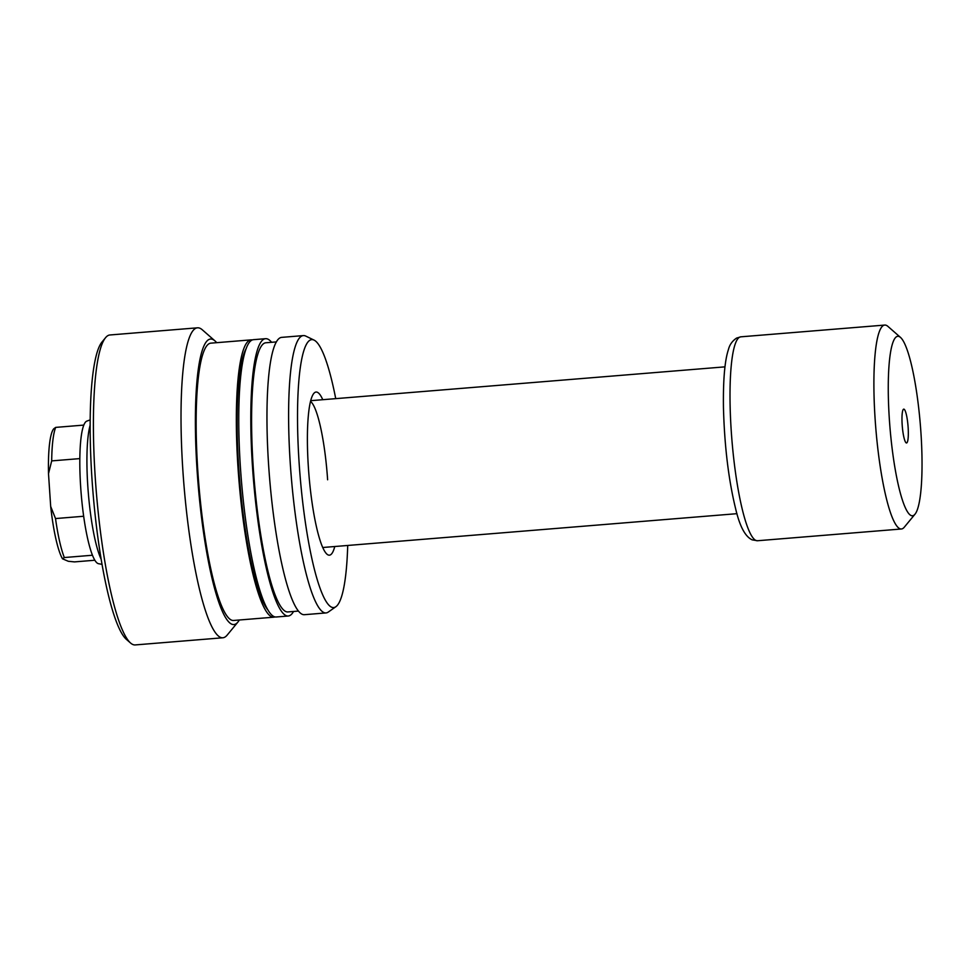<?xml version="1.0" encoding="UTF-8"?>
<svg xmlns="http://www.w3.org/2000/svg" width="970" height="970" viewBox="0 0 970 970"><rect width="100%" height="100%" fill="white"/><g stroke="black" fill="none" stroke-linecap="round" stroke-linejoin="round"><path stroke-width="1.45" d="M334.759 546.522A81.844 13.859 -94.7 0 1 326.926 554.149A81.844 13.859 -94.7 0 1 308.387 467.455A81.844 13.859 -94.7 0 1 313.807 393.444A81.844 13.859 -94.7 0 1 322.767 399.701M216.674 342.677A143.22 24.262 85.3 0 0 214.928 340.858L202.245 329.751A155.491 26.335 85.3 0 0 199.929 328.248A155.491 26.335 85.3 0 0 197.54 327.811L109.913 334.977A155.491 26.335 85.3 0 0 105.597 337.645A155.491 26.335 85.3 0 0 96.321 492.093A155.491 26.335 85.3 0 0 130.526 642.989A155.491 26.335 85.3 0 0 132.841 644.504A155.491 26.335 85.3 0 0 135.23 644.929L222.845 637.775A155.491 26.335 85.3 0 0 227.174 635.095L237.892 622.085A143.22 24.262 85.3 0 0 239.311 620M197.54 327.811A155.491 26.335 85.3 0 0 183.403 478.028A155.491 26.335 85.3 0 0 220.457 637.351A155.491 26.335 85.3 0 0 222.845 637.775M214.928 340.858A143.22 24.262 85.3 0 0 212.794 339.464A143.22 24.262 85.3 0 0 197.128 471.056A143.22 24.262 85.3 0 0 231.709 624.159A143.22 24.262 85.3 0 0 237.892 622.085M252.345 339.949A139.122 23.571 85.3 0 0 251.121 339.864L210.927 343.15A139.122 23.571 85.3 0 0 198.28 477.543A139.122 23.571 85.3 0 0 231.442 620.097A139.122 23.571 85.3 0 0 233.576 620.473L273.77 617.187A139.122 23.571 85.3 0 0 274.959 616.908M251.121 339.864A139.122 23.571 85.3 0 0 238.474 474.257A139.122 23.571 85.3 0 0 271.636 616.811A139.122 23.571 85.3 0 0 273.77 617.187M271.588 342.301A139.122 23.571 85.3 0 0 267.732 339.063A139.122 23.571 85.3 0 0 265.598 338.688L253.534 339.67A139.122 23.571 85.3 0 0 240.887 474.063A139.122 23.571 85.3 0 0 274.037 616.617A139.122 23.571 85.3 0 0 276.183 616.993L288.236 616.011A139.122 23.571 85.3 0 0 293.558 611.476M265.598 338.688A139.122 23.571 85.3 0 0 252.94 473.081A139.122 23.571 85.3 0 0 286.101 615.635A139.122 23.571 85.3 0 0 288.236 616.011M276.426 341.901L265.925 342.762A135.036 22.88 85.3 0 0 253.655 473.202A135.036 22.88 85.3 0 0 285.835 611.561A135.036 22.88 85.3 0 0 287.908 611.937L298.396 611.076M335.729 398.646A134.406 22.771 85.3 0 0 314.11 340.13L305.768 336.093A139.122 23.571 85.3 0 0 305.514 335.972A139.122 23.571 85.3 0 0 303.38 335.596L281.736 337.366A139.122 23.571 85.3 0 0 269.09 471.759A139.122 23.571 85.3 0 0 302.252 614.313A139.122 23.571 85.3 0 0 304.386 614.689L326.017 612.931A139.122 23.571 85.3 0 0 328.296 612.046L335.875 606.711A134.406 22.771 85.3 0 0 347.709 545.467M303.38 335.596A139.122 23.571 85.3 0 0 290.733 469.989A139.122 23.571 85.3 0 0 323.883 612.543A139.122 23.571 85.3 0 0 326.017 612.931M314.11 340.13A134.406 22.771 85.3 0 0 313.868 340.021A134.406 22.771 85.3 0 0 299.16 463.514A134.406 22.771 85.3 0 0 331.607 607.196A134.406 22.771 85.3 0 0 335.875 606.711M246.344 348.254A135.036 22.88 85.3 0 0 239.651 480.392A135.036 22.88 85.3 0 0 267.696 609.693M105.597 337.645L102.02 341.986A151.405 25.644 85.3 0 0 92.987 492.36A151.405 25.644 85.3 0 0 126.294 639.291L130.526 642.989M327.617 479.786A73.659 12.477 85.3 0 0 310.533 401.447M908.126 427.321A16.987 2.874 -94.7 0 1 906.016 442.757A16.987 2.874 -94.7 0 1 902.173 424.775A16.987 2.874 -94.7 0 1 903.3 409.413A16.987 2.874 -94.7 0 1 908.126 427.321M102.008 564.346L98.491 563.691A71.61 12.125 -94.7 0 1 97.958 563.521A71.61 12.125 -94.7 0 1 92.465 555.24L64.323 557.544L62.504 558.805L68.288 561.278L74.508 561.897L94.854 560.236M900.548 337.451L887.865 326.344A102.299 17.327 85.3 0 0 886.337 325.35A102.299 17.327 85.3 0 0 884.761 325.071A102.299 17.327 85.3 0 0 875.461 423.89A102.299 17.327 85.3 0 0 899.845 528.711A102.299 17.327 85.3 0 0 901.421 528.989A102.299 17.327 85.3 0 0 904.258 527.231L914.977 514.221A90.028 15.253 85.3 0 0 920.348 424.811A90.028 15.253 85.3 0 0 900.548 337.451A90.028 15.253 85.3 0 0 899.202 336.566A90.028 15.253 85.3 0 0 889.357 419.295A90.028 15.253 85.3 0 0 911.097 515.531A90.028 15.253 85.3 0 0 914.977 514.221M55.52 518.562L83.662 516.258A71.61 12.125 -94.7 0 1 79.831 458.604A71.61 12.125 85.3 0 1 83.82 425.09L55.678 427.394A71.61 12.125 85.3 0 0 51.689 460.895L48.5 473.663L50.682 506.449L55.52 518.562A71.61 12.125 85.3 0 0 64.323 557.544M79.831 458.604L51.689 460.895M83.662 516.258A71.61 12.125 85.3 0 0 92.465 555.24M90.174 425.151A73.659 12.477 85.3 0 0 88.294 492.748A73.659 12.477 85.3 0 0 101.11 559.144M83.82 425.09A71.61 12.125 -94.7 0 1 86.851 421.101L90.21 419.877M48.5 473.663A67.512 11.434 -94.7 0 1 53.702 428.837L55.678 427.394M62.504 558.805A67.512 11.434 -94.7 0 1 50.682 506.449M755.945 540.46A102.299 17.327 85.3 0 0 757.521 540.739L752.186 539.853C745.312 536.75 739.819 526.504 735.721 509.117C728.555 479.895 724.469 446.018 723.45 407.485C723.087 379.876 724.748 360.573 728.421 349.576C729.598 344.774 732.326 340.943 736.594 338.081L740.874 336.82A102.299 17.327 85.3 0 0 731.574 435.639A102.299 17.327 85.3 0 0 755.945 540.46M322.707 547.504L736.97 513.676M757.521 540.739L901.421 528.989M740.874 336.82L884.761 325.071M310.715 400.683L724.978 366.854"/></g></svg>
